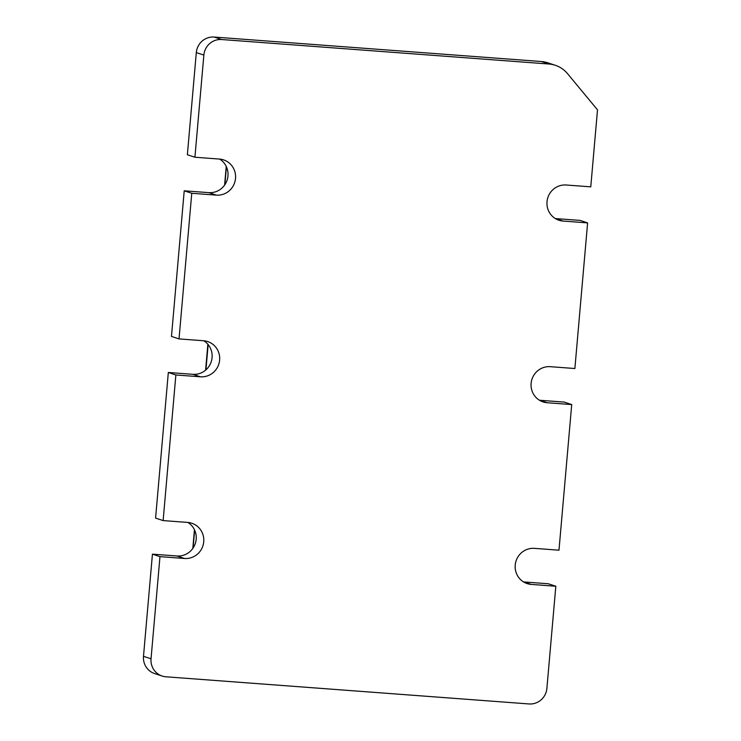 <?xml version="1.0" encoding="UTF-8"?>
<svg xmlns="http://www.w3.org/2000/svg" width="741" height="741" viewBox="0 0 741 741"><rect width="100%" height="100%" fill="white"/><g stroke="black" fill="none" stroke-linecap="round" stroke-linejoin="round"><path stroke-width="1.11" d="M143.495 656.313A16.858 16.404 108.2 0 0 154.591 673.55L162.14 676.033A16.858 16.404 -71.8 0 1 151.034 658.805L159.973 556.639L152.433 554.157L143.495 656.313L151.034 658.805M159.973 556.639L184.546 558.482A18.127 17.627 108.2 0 0 203.423 543.894A18.127 17.627 108.2 0 0 191.799 523.239A18.127 17.627 108.2 0 0 187.705 522.424L163.131 520.59L175.867 374.965L200.441 376.808A18.127 17.627 108.2 0 0 219.317 362.219A18.127 17.627 108.2 0 0 207.693 341.564A18.127 17.627 108.2 0 0 203.599 340.749L179.026 338.915L191.762 193.29L216.335 195.133A18.127 17.627 108.2 0 0 235.212 180.545A18.127 17.627 108.2 0 0 223.587 159.889A18.127 17.627 108.2 0 0 219.493 159.074L194.92 157.24L203.858 55.084A16.858 16.404 -71.8 0 1 221.707 39.532L548.914 64.013A28.102 27.334 -71.8 0 1 555.268 65.273A28.102 27.334 -71.8 0 1 567.504 73.637L597.505 109.844L590.772 186.843L566.198 185.009A18.127 17.627 108.2 0 0 547.321 199.588A18.127 17.627 108.2 0 0 558.946 220.244A18.127 17.627 108.2 0 0 563.049 221.059L587.613 222.902L574.877 368.518L550.304 366.684A18.127 17.627 108.2 0 0 531.427 381.263A18.127 17.627 108.2 0 0 543.051 401.918A18.127 17.627 108.2 0 0 547.154 402.733L571.719 404.577L558.983 550.192L534.409 548.359A18.127 17.627 108.2 0 0 515.532 562.938A18.127 17.627 108.2 0 0 527.157 583.593A18.127 17.627 108.2 0 0 531.26 584.408L555.824 586.251L546.886 688.408A16.858 16.404 -71.8 0 1 529.046 703.95L165.947 676.792A16.858 16.404 -71.8 0 1 162.14 676.033M152.433 554.157L176.997 555.991A18.127 17.627 108.2 0 0 195.346 543.394A18.127 17.627 108.2 0 0 187.881 522.442M175.867 374.965L168.327 372.482L155.582 518.098L163.131 520.59M168.327 372.482L192.892 374.316A18.127 17.627 108.2 0 0 211.241 361.719A18.127 17.627 108.2 0 0 203.775 340.767M191.762 193.29L184.222 190.808L171.477 336.423L179.026 338.915M184.222 190.808L208.786 192.641A18.127 17.627 108.2 0 0 227.135 180.054A18.127 17.627 108.2 0 0 219.669 159.093M555.268 65.273L547.719 62.781A28.102 27.334 108.2 0 0 541.375 61.522L214.158 37.05A16.858 16.404 108.2 0 0 196.309 52.592L187.371 154.749L194.92 157.24M555.324 218.558A18.127 17.627 108.2 0 0 555.5 218.576L580.073 220.41L587.613 222.902M539.429 400.233A18.127 17.627 108.2 0 0 539.605 400.251L564.179 402.085L571.719 404.577M523.535 581.907A18.127 17.627 108.2 0 0 523.711 581.926L548.284 583.76L555.824 586.251M226.431 166.808L224.866 184.713M194.642 530.158L193.077 548.062M184.546 558.482L176.997 555.991M200.441 376.808L192.892 374.316M216.335 195.133L208.786 192.641M196.309 52.592L203.858 55.084M214.158 37.05L221.707 39.532M541.375 61.522L548.914 64.013M563.049 221.059L555.5 218.576M547.154 402.733L539.605 400.251M531.26 584.408L523.711 581.926M208.147 344.611L205.942 369.852M192.808 548.451L194.448 529.741M224.597 185.102L226.237 166.392M207.851 344.259L205.59 370.157"/></g></svg>
